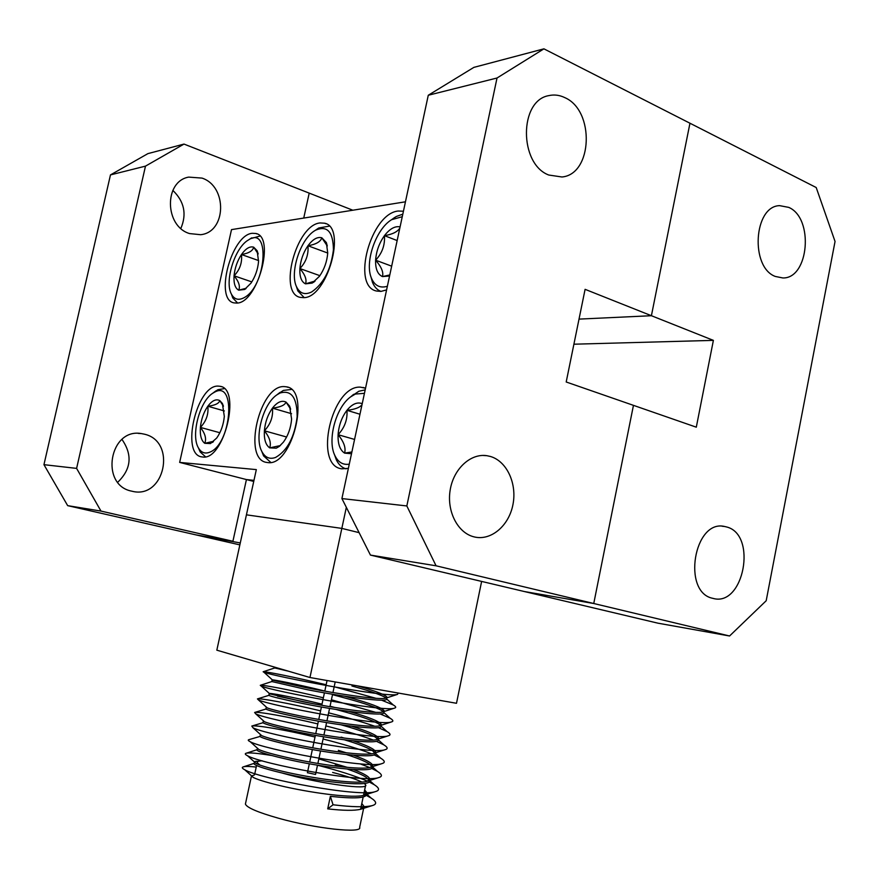 <?xml version="1.0" encoding="UTF-8"?>
<svg xmlns="http://www.w3.org/2000/svg" width="879" height="879" viewBox="0 0 879 879"><rect width="100%" height="100%" fill="white"/><g stroke="black" fill="none" stroke-linecap="round" stroke-linejoin="round"><path stroke-width="1.32" d="M726.603 526.961C757.566 534.487 743.799 607.389 712.99 598.379L712.737 598.313C681.752 592.38 694.025 518.973 724.648 526.499L726.603 526.961M788.727 207.378C814.064 218.025 809.01 278.698 782.87 277.962L775.3 276.445C750.051 267.26 753.71 206.158 779.596 205.642L788.727 207.378M253.734 481.439L246.428 479.56L253.976 480.363L246.428 479.56L232.913 541.266L100.986 511.084L67.672 505.645L196.149 534.926L240.286 542.947M729.57 635.989L657.942 623.178L524.334 591.534L593.754 603.51L729.57 635.989L766.191 600.742L835.05 241.472L816.195 187.524L689.96 123.225L651.405 315.715L579.019 319.11L651.405 315.715L689.96 123.225L543.925 48.839L497.02 78.011L428.271 95.251L341.909 498.569L406.834 505.952L497.02 78.011M406.834 505.952L436.072 565.801L593.754 603.51L633.451 405.351L696.3 427.183L713.385 340.371L585.095 289.334L566.197 381.991L633.451 405.351L593.754 603.51L524.334 591.534L370.444 555.088L341.909 498.569M405.45 201.807L231.507 229.617L179.657 462.409L246.428 479.56L232.913 541.266L196.149 534.926L239.857 544.881M352.842 210.224L309.21 193.127L303.738 218.069L309.21 193.127L183.997 144.079L145.485 166.131L76.605 468.386L100.986 511.084M713.385 340.371L573.899 344.205M309.957 677.511L216.827 650.174L246.428 514.83L341.832 528.4L359.126 532.652L341.832 528.4L309.957 677.511L456.498 703.288L481.626 581.415M403.439 211.224L398.176 211.026C370.718 213.509 351.095 286.235 376.575 291.037L380.937 291.399L386.595 289.916M320.022 222.947C296.102 224.991 277.951 293.542 300.31 297.388L303.716 297.651C327.219 297.97 347.073 227.243 324.582 223.2L320.022 222.947M252.196 233.298C231.188 234.99 214.267 299.761 234.034 302.881L236.737 303.079C257.404 303.464 275.72 236.704 255.822 233.473L252.196 233.298M218.333 386.112C196.709 384.409 180.327 454.696 201.906 456.904L202.62 456.992C223.947 460.893 241.659 388.507 219.97 386.288L218.333 386.112M284.302 386.595C259.525 384.76 242.154 459.728 266.82 462.442L267.721 462.563C292.158 466.903 311.133 389.617 286.378 386.815L284.302 386.595M365.543 388.232L360.412 387.145C331.757 385.178 313.254 465.474 341.711 468.826L348.381 468.364M202.027 178.096C227.606 186.447 226.43 232.221 200.632 234.704L189.556 233.572C164.593 226.288 163.846 181.349 188.699 177.108L202.027 178.096M180.854 228.408C186.952 214.102 184.271 201.434 172.833 190.391M131.641 491.141L132.015 491.229C164.593 499.788 177.173 441.467 144.442 434.193L141.464 433.6C109.49 427.655 99.613 485.098 131.641 491.141M117.764 482.219C131.257 469.155 132.663 454.893 121.972 439.434M548.76 175.031L561.967 176.987C592.655 174.339 595.017 110.545 564.79 97.613C559.538 95.075 554.242 94.405 548.903 95.602C518.973 100.393 518.995 163.999 548.76 175.031M473.858 536.816L474.308 536.937C491.02 541.014 508.82 525.884 512.907 504.81C517.215 483.78 506.963 461.31 490.482 456.487L486.889 455.696C470.573 453.135 453.487 468.87 450.158 490.141C446.62 511.369 457.717 532.861 473.858 536.816M179.657 462.409L256.327 469.606L246.428 514.83L341.832 528.4L346.337 507.326M145.485 166.131L110.468 174.91L43.95 464.672L76.605 468.386M428.271 95.251L473.869 67.375L543.925 48.839M67.672 505.645L43.95 464.672M110.468 174.91L147.903 153.627L183.997 144.079M436.072 565.801L370.444 555.088M332.636 772.432C346.238 775.981 355.973 779.19 361.862 782.046M364.291 783.453L365.697 784.98C368.85 790.034 324.175 784.332 288.872 774.86L282.5 773.124M353.545 769.586C363.653 773.443 369.07 776.575 369.784 779.003L367.147 781.288C357.544 784.244 319.451 779.431 288.191 772.619C271.985 768.971 261.316 765.939 256.196 763.543L254.416 762.291C254.075 761.544 255.47 761.214 258.613 761.28M254.174 763.411L254.064 763.939C256.152 766.191 267.414 769.652 287.829 774.333C326.076 782.925 372.366 787.09 369.433 780.651L369.784 779.003M364.664 789.902L366.906 792.715L363.917 795.264C353.765 798.352 316.077 793.693 285.159 786.837C269.271 783.2 258.701 780.102 253.449 777.552L251.449 776.058L254.547 774.849M245.615 803.098L245.406 804.076C246.878 807.669 257.888 812.383 278.445 818.217C315.528 828.677 362.763 833.742 359.643 827.337L364.027 806.45L360.665 809.273C354.391 810.779 343.403 810.647 327.713 808.867L330.361 796.33C354.116 798.901 366.18 798.253 366.554 794.363L366.906 792.715M274.764 667.963L288.488 671.204M357.237 685.829C375.036 690.839 384.947 694.608 386.958 697.102L385.958 698.124C380.058 700.211 339.635 694.223 306.353 687.741L272.149 680.06C269.545 678.764 296.025 683.939 324.812 691.037M344.26 696.124L349.49 697.574C370.18 703.321 381.717 707.694 384.101 710.704L382.881 711.902C376.322 714.155 336.283 708.386 303.332 701.838L269.205 693.718C266.667 692.158 293.201 697.069 322.022 704.167M383.365 711.737L381.453 710.342C375.597 707.232 364.829 703.497 349.161 699.157L332.504 694.652M271.831 681.544L305.991 689.433C344.271 697.036 389.968 703.079 386.617 698.739L386.958 697.102M330.043 706.211L334.899 707.485M380.596 725.417L378.355 723.681C372.399 720.428 361.73 716.649 346.37 712.331L335.723 709.375M313.891 703.859L277.544 696.168M380.146 713.924L390.144 718.275C393.287 720.121 393.693 721.351 391.353 721.956C380.541 726.724 268.381 705.156 258.459 699.926L257.437 698.904L268.853 695.355C271.161 696.586 282.533 699.31 302.969 703.53C341.25 711.298 387.046 717.033 383.76 712.342L384.101 710.704M348.908 711.386C368.312 716.934 379.091 721.252 381.244 724.329L379.783 725.713C372.586 728.12 332.921 722.56 300.31 715.956C282.785 712.287 271.765 709.606 267.26 707.914L266.37 707.101M377.805 739.096L375.245 737.02C369.202 733.635 358.643 729.801 343.579 725.516L341.14 724.823M378.333 727.603L387.013 731.57C390.529 733.69 390.935 735.108 388.21 735.822C376.245 740.876 266.436 719.769 255.701 713.814L254.613 712.473L265.897 709.034C268.172 710.463 279.522 713.341 299.948 717.649C338.228 725.582 384.123 731.009 380.904 725.966L381.244 724.329M351.743 726.263C367.851 731.185 376.728 735.086 378.388 737.975L376.662 739.558C368.839 742.107 329.559 736.745 297.289 730.097C280.093 726.428 269.15 723.648 264.48 721.758L263.37 720.758M376.256 741.228L383.859 744.876C387.782 747.271 388.177 748.886 385.046 749.71C371.96 755.039 264.48 734.394 252.965 727.746L251.801 726.054L262.953 722.736C265.172 724.373 276.5 727.383 296.926 731.789C335.196 739.887 381.189 744.996 378.047 739.613L378.388 737.964M353.226 740.876C366.851 745.348 374.278 748.93 375.52 751.633L373.509 753.435C365.082 756.127 326.186 750.963 294.267 744.249C277.39 740.579 266.535 737.712 261.711 735.646L260.382 734.448M373.982 754.819L380.695 758.17C385.024 760.862 385.42 762.697 381.849 763.642C367.686 769.235 262.513 749.04 250.229 741.722C248.087 740.667 247.68 739.964 249.021 739.635L259.986 736.448C262.173 738.294 273.479 741.458 293.905 745.952C332.163 754.215 378.256 759.006 375.179 753.27L375.52 751.633M353.743 755.292C365.422 759.434 371.729 762.774 372.652 765.301L370.345 767.345C361.313 770.18 322.824 765.18 291.235 758.423C274.688 754.764 263.931 751.809 258.942 749.578L257.382 748.172M318.846 758.907L347.414 767.389M257.129 749.721L257.031 750.194C259.162 752.237 270.446 755.544 290.872 760.126C329.12 768.565 375.311 773.037 372.311 766.949L372.652 765.301M386.101 698.08L384.541 697.014C378.783 694.036 367.916 690.367 351.941 686.005M341.118 737.14L344.271 738.074M374.992 752.809L372.125 750.358C366.587 747.172 357.412 743.678 344.59 739.865M338.327 750.358L346.392 752.842M368.982 763.697L372.125 766.554L368.982 763.697C364.203 760.862 356.731 757.83 346.568 754.6M369.323 780.255L365.818 777.025C361.73 774.542 355.61 771.905 347.48 769.125M339.657 766.565L335.185 765.191M307.419 772.718L315.539 774.443L317.517 765.137M361.807 803.505L364.027 806.45M366.466 794.012L364.313 791.529M327.713 808.867L333.053 804.779L330.361 796.33M398.308 693.048L397.539 694.344C389.166 698.486 272.226 675.962 263.997 672.281L263.14 671.754C264.326 671.138 294.564 677.116 326.153 684.752M334.185 686.741L375.97 698.311M381.585 700.167L393.254 704.969C396.044 706.562 396.451 707.617 394.462 708.133C384.848 712.594 270.303 690.542 261.228 686.081L260.283 685.323C262.085 684.554 292.147 690.246 323.373 697.794M331.405 699.783L375.652 712.342M257.437 698.904C259.854 697.97 289.718 703.398 320.593 710.847M328.636 712.836C347.546 717.627 362.906 722.098 374.707 726.241M254.613 712.473C257.635 711.408 287.301 716.561 317.813 723.911M325.856 725.911C345.579 730.921 361.401 735.635 373.311 740.063M251.801 726.054C255.426 724.845 284.862 729.735 315.023 737.009M323.076 738.997C343.458 744.183 359.632 749.128 371.586 753.808M360.159 763.873L369.619 767.521M371.542 768.367L377.509 771.454C382.288 774.476 382.662 776.531 378.629 777.607C363.412 783.442 260.547 763.686 247.515 755.731C245.043 754.468 244.626 753.633 246.252 753.215C249.339 752.479 257.822 753.237 271.71 755.511M317.506 765.224C338.844 770.685 355.501 776.014 367.466 781.189M368.993 781.903L374.311 784.749C379.541 788.1 379.904 790.386 375.377 791.616C359.159 797.671 258.558 778.354 244.812 769.795C241.989 768.301 241.56 767.301 243.505 766.807C245.439 766.279 249.691 766.356 256.228 767.048M363.763 794.198L365.159 794.847M366.334 795.407L371.092 798.033C376.805 801.736 377.146 804.274 372.092 805.647C364.928 807.34 351.919 807.054 333.053 804.779M260.041 765.104L257.173 762.697C256.888 761.599 258.591 760.983 262.283 760.829M311.671 291.949C323.703 283.598 330.954 269.567 333.427 249.834C333.185 231.759 327.241 225.211 315.583 230.188L315.121 230.463C300.464 238.747 289.345 272.908 296.652 286.993C299.937 293.542 304.947 295.201 311.671 291.949M316.407 229.573L318.846 227.958L329.262 226.134M312.232 283.082L319.451 276.292C324.274 269.326 327.032 261.568 327.735 253.009L326.34 242.549L321.835 237.791C317.396 236.594 312.759 239.242 307.947 245.757C303.277 252.614 300.596 260.206 299.882 268.545C299.497 276.698 301.365 281.807 305.485 283.851L312.232 283.082M304.189 297.607L297.86 290.927L296.223 285.961M326.34 242.549L327.285 245.999L321.835 237.791C320.571 241.747 315.935 244.406 307.947 245.757C308.694 254.536 306.002 262.14 299.882 268.545C305.145 274.764 307.013 279.874 305.485 283.851L315.089 281.038M327.735 253.042L307.947 245.757M319.879 275.676L299.882 268.545M275.61 457.432C287.389 450.652 294.564 437.083 297.168 416.712C297.113 397.627 291.388 389.727 280.016 393.023L276.995 394.781C262.777 404.109 253.899 438.412 262.173 452.092C265.414 457.728 269.897 459.508 275.61 457.432M278.028 393.968L283.379 390.43L291.388 389.43M276.248 448.18L279.137 446.499L283.324 442.236C288.081 435.709 290.839 427.996 291.608 419.096L289.587 406.054L286.016 402.077C281.719 400.066 277.193 402.088 272.446 408.142C267.842 414.58 265.161 422.14 264.381 430.787C263.931 439.324 265.7 445.005 269.677 447.861L276.248 448.18M270.754 462.398L263.601 455.915L261.568 450.861M290.641 409.185L286.016 402.077C284.939 405.153 280.423 407.175 272.446 408.142C273.27 416.646 270.589 424.194 264.381 430.787C269.633 437.346 271.391 443.038 269.677 447.861L279.192 445.818M291.564 413.712L272.446 408.142M286.609 437.017L264.381 430.787M402.263 216.706L391.594 219.695C375.86 229.111 364.422 262.502 371.465 278.203C374.729 285.752 380.036 288.433 387.375 286.268M392.232 219.234L396.297 216.498L402.813 214.146M380.904 291.399C377.179 289.971 374.366 286.928 372.454 282.258L370.806 276.347M400.088 226.87C394.968 225.859 389.76 228.793 384.453 235.66C379.201 243.076 376.256 251.251 375.608 260.184C375.355 268.941 377.64 274.402 382.453 276.577L389.562 276.028M399.846 228.013C397.583 231.803 392.452 234.363 384.453 235.66C385.079 245.131 382.123 253.306 375.608 260.184C381.42 266.864 383.694 272.325 382.453 276.577L389.144 275.083M397.154 240.56L384.453 235.66M391.671 266.172L375.608 260.184M364.444 393.331L355.369 394.056L350.71 396.814C335.69 407.449 326.922 440.808 335.141 456.058C338.437 462.453 343.151 465.145 349.282 464.156M350.985 396.583L358.819 391.265L365.192 389.869M346.106 468.87C342.019 467.705 338.778 464.749 336.393 459.981L334.196 453.861M362.225 403.681C357.259 401.758 352.16 403.966 346.93 410.328C341.744 417.25 338.8 425.381 338.096 434.698C337.756 443.884 339.92 450.026 344.59 453.114L351.512 453.74M362.027 404.626C359.95 407.515 354.907 409.416 346.93 410.328C347.644 419.47 344.7 427.59 338.096 434.698C343.876 441.752 346.051 447.894 344.59 453.114L351.237 452.081M359.972 414.24L346.93 410.328M354.578 439.434L338.096 434.698M243.933 297.772C266.161 286.664 270.699 224.947 248.493 239.945L248.394 240.011C234.869 247.428 224.222 281.676 231.474 294.212C234.308 299.409 238.462 300.596 243.933 297.772M250.306 238.736L259.92 236.066M244.571 289.488L250.965 283.181C255.273 276.709 257.8 269.468 258.558 261.47L257.129 250.724L253.69 247.186C249.856 246.021 245.779 248.471 241.472 254.525C237.297 260.909 234.825 268.007 234.056 275.797C233.594 283.434 235.132 288.224 238.681 290.169L244.571 289.488M237.572 302.98L232.803 298.003L231.474 294.212M257.129 250.724L258.173 253.954L253.69 247.186C252.866 250.834 248.79 253.273 241.472 254.525C242.307 262.711 239.835 269.809 234.056 275.797C238.879 281.632 240.417 286.422 238.681 290.169L245.362 288.477M258.624 260.591L241.472 254.525M251.812 281.895L234.056 275.797M209.751 452.191C231.518 444.181 236.44 379.772 214.663 392.122L212.729 393.243C199.456 401.428 190.589 436.039 198.654 448.257C201.401 452.729 205.104 454.047 209.751 452.191M214.245 392.111L217.926 389.694L224.321 388.628M210.466 443.565L216.728 438.006C220.97 431.908 223.508 424.711 224.321 416.426L222.376 403.45L219.739 400.56C216.025 398.692 212.048 400.593 207.807 406.241C203.686 412.262 201.214 419.316 200.39 427.403C199.863 435.358 201.313 440.665 204.741 443.302L210.466 443.565M205.488 456.783L200.181 451.96L198.313 447.653M222.376 403.45L223.442 406.241L219.739 400.56C219.08 403.439 215.102 405.329 207.807 406.241C208.708 414.185 206.246 421.239 200.39 427.403C205.192 433.523 206.642 438.819 204.741 443.302L213.322 441.368M224.343 410.943L207.807 406.241M219.871 432.732L200.39 427.403M779.596 205.642L778.981 205.719M724.648 526.499L722.131 526.235M482.868 455.443L486.889 455.696M138.146 433.38L141.464 433.6M365.235 388.111L363.093 387.441M288.048 387.32L286.378 386.815M221.299 386.672L219.97 386.288M257.042 233.924L255.822 233.473M326.087 223.771L324.582 223.2M365.697 784.98L363.51 795.374M363.159 797.044L360.588 809.295M254.416 762.291L254.064 763.939M251.449 776.058L245.406 804.076M274.918 667.227L274.742 668.051M272.149 680.06L271.798 681.697M269.205 693.718L268.853 695.355M266.26 707.397L265.897 709.034M263.304 721.088L262.953 722.736M260.349 734.8L259.986 736.448M257.382 748.534L257.031 750.194M335.196 681.95L332.954 692.542M332.592 694.234L329.944 706.672M329.581 708.375L326.933 720.835M326.57 722.538L323.922 735.009M323.56 736.723L320.901 749.216M320.538 750.919L317.89 763.433M327.054 680.522L324.791 691.136M324.428 692.839L321.78 705.277M321.417 706.98L318.769 719.44M318.407 721.143L315.748 733.613M315.385 735.316L312.726 747.809M312.364 749.523L309.694 762.027M309.331 763.741L307.408 772.773M385.958 698.124L397.539 694.344M272.853 680.324L263.997 672.281M382.881 711.902L394.462 708.133M270.051 694.102L261.228 686.081M379.783 725.713L391.353 721.956M267.26 707.914L258.459 699.926M376.662 739.558L388.21 735.822M264.48 721.758L255.701 713.814M373.509 753.435L385.046 749.71M261.711 735.646L252.965 727.746M370.345 767.345L381.849 763.642M258.942 749.578L250.229 741.722M367.147 781.288L378.629 777.607M256.196 763.543L247.515 755.731M363.917 795.264L375.377 791.616M253.449 777.552L244.812 769.795M360.665 809.273L372.092 805.647M254.196 763.335L243.505 766.807M365.818 777.025L369.279 780.178M369.499 780.365L374.311 784.749M257.14 749.677L246.252 753.215M372.344 766.763L377.509 771.454M372.125 750.358L374.883 752.874M375.201 753.16L380.695 758.17M375.245 737.02L377.629 739.195M378.047 739.58L383.859 744.876M378.355 723.681L380.365 725.516M380.915 726.01L387.013 731.57M381.453 710.342L383.09 711.836M383.793 712.473L390.144 718.275M271.732 681.577L260.283 685.323M384.541 697.014L385.804 698.157M386.661 698.948L393.254 704.969M274.644 667.985L263.14 671.754M371.092 798.033L366.642 793.99M366.345 793.715L364.258 791.825M257.173 762.697L256.91 763.884M256.558 765.543L254.811 773.619M314.583 281.522L313.265 282.467M296.652 286.993L297.86 290.927M315.121 230.463L318.33 228.254M280.511 445.345L279.137 446.499M290.652 409.185L289.587 406.054M262.173 452.092L263.601 455.915M276.995 394.781L280.027 392.397M371.465 278.203L372.454 282.258M391.594 219.695L394.781 217.41M335.141 456.058L336.393 459.981M350.71 396.814L353.644 394.33M248.493 239.945L251.691 237.835M246.043 288.51L245.043 289.202M213.454 441.621L212.399 442.445M198.654 448.257L200.181 451.96M212.729 393.243L215.784 390.957"/></g></svg>
